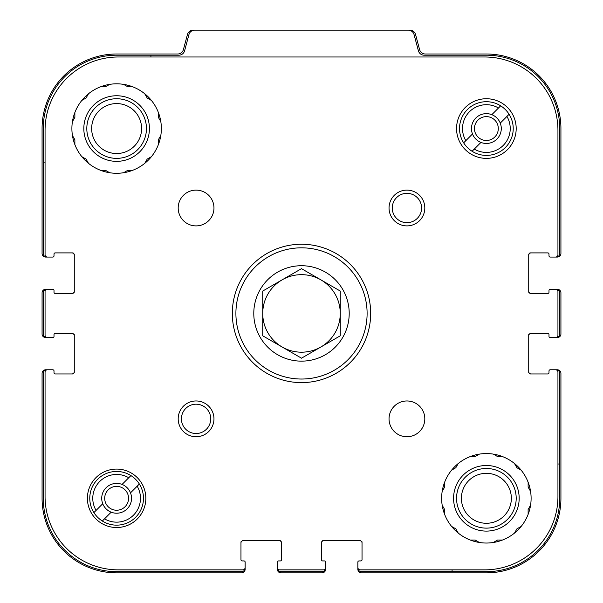 <?xml version="1.0" encoding="UTF-8"?>
<svg xmlns="http://www.w3.org/2000/svg" width="603" height="603" viewBox="0 0 603 603"><rect width="100%" height="100%" fill="white"/><g stroke="black" fill="none" stroke-linecap="round" stroke-linejoin="round"><path stroke-width="0.9" d="M551.383 257.066L556.154 257.066A3.58 3.58 0 0 0 559.727 253.494L559.727 128.552A73.355 73.355 0 0 0 486.372 55.197L424.158 55.197A5.962 5.962 0 0 1 418.399 50.78L414.057 34.567A5.962 5.962 0 0 0 408.291 30.15L194.709 30.15A5.962 5.962 0 0 0 188.943 34.567L184.601 50.78A5.962 5.962 0 0 1 178.842 55.197L150.916 55.197L150.916 56.983M45.059 162.84L43.273 162.84L43.273 253.494A3.58 3.58 0 0 0 46.846 257.066L51.617 257.066M54.006 254.089A1.191 1.191 0 0 1 55.197 252.898A1.191 1.191 0 0 0 54.006 254.089L54.006 255.876A1.191 1.191 0 0 1 52.815 257.066L47.449 257.066A2.382 2.382 0 0 1 45.059 254.685L45.059 130.338A73.355 73.355 0 0 1 118.414 56.983L484.586 56.983A73.355 73.355 0 0 1 557.941 130.338L557.941 254.685A2.382 2.382 0 0 1 555.551 257.066L550.185 257.066A1.191 1.191 0 0 1 548.994 255.876L548.994 254.089A1.191 1.191 0 0 0 547.803 252.898L531.107 252.898A2.382 2.382 0 0 0 528.718 255.28L528.718 254.089M55.197 252.898L73.091 252.898M74.282 254.089L74.282 255.28A2.382 2.382 0 0 0 71.893 252.898M74.282 255.28L74.282 292.259M73.091 293.45L71.893 293.45A2.382 2.382 0 0 0 74.282 291.061M55.197 293.45A1.191 1.191 0 0 1 54.006 292.259A1.191 1.191 0 0 0 55.197 293.45L71.893 293.45M51.617 289.274L46.846 289.274A3.58 3.58 0 0 0 43.273 292.854L43.273 334.002A3.58 3.58 0 0 0 46.846 337.582L51.617 337.582M54.006 334.597A1.191 1.191 0 0 1 55.197 333.406A1.191 1.191 0 0 0 54.006 334.597L54.006 336.391A1.191 1.191 0 0 1 52.815 337.582L47.449 337.582A2.382 2.382 0 0 1 45.059 335.193L45.059 291.664A2.382 2.382 0 0 1 47.449 289.274L52.815 289.274A1.191 1.191 0 0 1 54.006 290.465L54.006 292.259M55.197 333.406L73.091 333.406M74.282 334.597L74.282 335.788A2.382 2.382 0 0 0 71.893 333.406M74.282 335.788L74.282 372.767M73.091 373.958L71.893 373.958A2.382 2.382 0 0 0 74.282 371.576M51.617 369.782L46.846 369.782A3.58 3.58 0 0 0 43.273 373.363L43.273 498.304A73.355 73.355 0 0 0 116.628 571.659L241.562 571.659A3.58 3.58 0 0 0 245.142 568.079L245.142 563.308M242.157 560.926A1.191 1.191 0 0 1 240.966 559.727A1.191 1.191 0 0 0 242.157 560.926L243.951 560.926A1.191 1.191 0 0 1 245.142 562.117L245.142 567.483A2.382 2.382 0 0 1 242.76 569.865L118.414 569.865A73.355 73.355 0 0 1 45.059 496.518L45.059 372.172A2.382 2.382 0 0 1 47.449 369.782L52.815 369.782A1.191 1.191 0 0 1 54.006 370.981L54.006 372.767A1.191 1.191 0 0 0 55.197 373.958L71.893 373.958M240.966 559.727L240.966 541.841M242.157 540.642L243.356 540.642A2.382 2.382 0 0 0 240.966 543.032M243.356 540.642L280.327 540.642M281.518 541.841L281.518 543.032A2.382 2.382 0 0 0 279.136 540.642M281.518 559.727A1.191 1.191 0 0 1 280.327 560.926A1.191 1.191 0 0 0 281.518 559.727L281.518 543.032M277.35 563.308L277.35 568.079A3.58 3.58 0 0 0 280.923 571.659L322.077 571.659A3.58 3.58 0 0 0 325.65 568.079L325.65 563.308M322.673 560.926A1.191 1.191 0 0 1 321.482 559.727A1.191 1.191 0 0 0 322.673 560.926L324.459 560.926A1.191 1.191 0 0 1 325.65 562.117L325.65 567.483A2.382 2.382 0 0 1 323.268 569.865L279.732 569.865A2.382 2.382 0 0 1 277.35 567.483L277.35 562.117A1.191 1.191 0 0 1 278.541 560.926L280.327 560.926M321.482 559.727L321.482 541.841M322.673 540.642L323.864 540.642A2.382 2.382 0 0 0 321.482 543.032M323.864 540.642L360.843 540.642M362.034 541.841L362.034 543.032A2.382 2.382 0 0 0 359.644 540.642M357.858 563.308L357.858 568.079A3.58 3.58 0 0 0 361.438 571.659L452.084 571.659L452.084 569.865M557.941 464.009L559.727 464.009L559.727 373.363A3.58 3.58 0 0 0 556.154 369.782L551.383 369.782M362.034 543.032L362.034 559.727A1.191 1.191 0 0 1 360.843 560.926L359.049 560.926A1.191 1.191 0 0 0 357.858 562.117L357.858 567.483A2.382 2.382 0 0 0 360.24 569.865L484.586 569.865A73.355 73.355 0 0 0 557.941 496.518L557.941 372.172A2.382 2.382 0 0 0 555.551 369.782L550.185 369.782A1.191 1.191 0 0 0 548.994 370.981L548.994 372.767A1.191 1.191 0 0 1 547.803 373.958L529.909 373.958M528.718 372.767L528.718 371.576A2.382 2.382 0 0 0 531.107 373.958M528.718 371.576L528.718 334.597M529.909 333.406L531.107 333.406A2.382 2.382 0 0 0 528.718 335.788M547.803 333.406A1.191 1.191 0 0 1 548.994 334.597A1.191 1.191 0 0 0 547.803 333.406L531.107 333.406M551.383 337.582L556.154 337.582A3.58 3.58 0 0 0 559.727 334.002L559.727 292.854A3.58 3.58 0 0 0 556.154 289.274L551.383 289.274M548.994 292.259A1.191 1.191 0 0 1 547.803 293.45A1.191 1.191 0 0 0 548.994 292.259L548.994 290.465A1.191 1.191 0 0 1 550.185 289.274L555.551 289.274A2.382 2.382 0 0 1 557.941 291.664L557.941 335.193A2.382 2.382 0 0 1 555.551 337.582L550.185 337.582A1.191 1.191 0 0 1 548.994 336.391L548.994 334.597M547.803 293.45L529.909 293.45M528.718 292.259L528.718 291.061A2.382 2.382 0 0 0 531.107 293.45M529.909 252.898L531.107 252.898M43.273 162.84L43.273 128.552A73.355 73.355 0 0 1 116.628 55.197L150.916 55.197M559.727 464.009L559.727 498.304A73.355 73.355 0 0 1 486.372 571.659L452.084 571.659M556.154 257.066L557.345 257.066A3.58 3.58 0 0 0 560.926 253.494L560.926 128.552A74.546 74.546 0 0 0 486.372 54.006L425.349 54.006A5.962 5.962 0 0 1 419.59 49.582L415.565 34.567A5.962 5.962 0 0 0 409.806 30.15L408.291 30.15M194.709 30.15L193.194 30.15A5.962 5.962 0 0 0 187.435 34.567L183.41 49.582A5.962 5.962 0 0 1 177.651 54.006L116.628 54.006A74.546 74.546 0 0 0 42.074 128.552L42.074 253.494A3.58 3.58 0 0 0 45.655 257.066L46.846 257.066M46.846 289.274L45.655 289.274A3.58 3.58 0 0 0 42.074 292.854L42.074 334.002A3.58 3.58 0 0 0 45.655 337.582L46.846 337.582M46.846 369.782L45.655 369.782A3.58 3.58 0 0 0 42.074 373.363L42.074 498.304A74.546 74.546 0 0 0 116.628 572.85L241.562 572.85A3.58 3.58 0 0 0 245.142 569.27L245.142 568.079M277.35 568.079L277.35 569.27A3.58 3.58 0 0 0 280.923 572.85L322.077 572.85A3.58 3.58 0 0 0 325.65 569.27L325.65 568.079M357.858 568.079L357.858 569.27A3.58 3.58 0 0 0 361.438 572.85L486.372 572.85A74.546 74.546 0 0 0 560.926 498.304L560.926 373.363A3.58 3.58 0 0 0 557.345 369.782L556.154 369.782M556.154 337.582L557.345 337.582A3.58 3.58 0 0 0 560.926 334.002L560.926 292.854A3.58 3.58 0 0 0 557.345 289.274L556.154 289.274M493.344 542.489L497.558 540.047L502.435 540.047M514.502 533.082L516.937 528.861L521.158 526.427M528.122 514.359L528.122 509.49L530.557 505.269M530.557 491.339L528.122 487.118L528.122 482.242M521.158 470.182L516.937 467.74L514.502 463.526M502.435 456.554L497.558 456.554L493.344 454.119M479.408 454.119L475.187 456.554L470.317 456.554M458.25 463.526L455.815 467.74L451.594 470.182M444.63 482.242L444.63 487.118L442.195 491.339M442.195 505.269L444.63 509.49L444.63 514.359M451.594 526.427L455.815 528.861L458.25 533.082M470.317 540.047L475.187 540.047L479.408 542.489M519.175 498.304A32.803 32.803 0 0 1 469.978 526.713A32.803 32.803 0 0 1 469.978 469.895A32.803 32.803 0 0 1 519.175 498.304M516.198 498.304A29.818 29.818 0 0 1 471.463 524.128A29.818 29.818 0 0 1 471.463 472.481A29.818 29.818 0 0 1 516.198 498.304M511.352 498.304A24.979 24.979 0 0 1 473.89 519.937A24.979 24.979 0 0 1 473.89 476.671A24.979 24.979 0 0 1 511.352 498.304M123.592 172.737L127.813 170.295L132.683 170.295M144.75 163.33L147.185 159.109L151.406 156.674M158.37 144.607L158.37 139.738L160.805 135.517M160.805 121.587L158.37 117.366L158.37 112.497M151.406 100.43L147.185 97.995L144.75 93.774M132.683 86.802L127.813 86.802L123.592 84.367M109.656 84.367L105.442 86.802L100.565 86.802M88.498 93.774L86.063 97.995L81.842 100.43M74.878 112.497L74.878 117.366L72.443 121.587M72.443 135.517L74.878 139.738L74.878 144.607M81.842 156.674L86.063 159.109L88.498 163.33M100.565 170.295L105.442 170.295L109.656 172.737M149.423 128.552A32.803 32.803 0 0 1 100.226 156.961A32.803 32.803 0 0 1 100.226 100.143A32.803 32.803 0 0 1 149.423 128.552M146.446 128.552A29.818 29.818 0 0 1 101.719 154.376A29.818 29.818 0 0 1 101.719 102.729A29.818 29.818 0 0 1 146.446 128.552M141.599 128.552A24.979 24.979 0 0 1 104.138 150.185A24.979 24.979 0 0 1 104.138 106.919A24.979 24.979 0 0 1 141.599 128.552M130.504 492.855A14.909 14.909 0 0 1 111.178 512.181A14.909 14.909 0 0 1 106.083 487.759A14.909 14.909 0 0 1 130.504 492.855L139.346 484.021A26.834 26.834 0 0 0 130.911 475.586L122.07 484.428M500.256 123.11A14.909 14.909 0 0 1 480.93 142.429A14.909 14.909 0 0 1 475.835 118.007A14.909 14.909 0 0 1 500.256 123.11L509.098 114.269A26.834 26.834 0 0 0 500.663 105.834L491.822 114.676M472.496 133.994L463.654 142.836A26.834 26.834 0 0 1 500.663 105.834L498.493 108.005A23.856 23.856 0 0 0 465.825 140.665L463.654 142.836A26.834 26.834 0 0 0 472.089 151.27L480.93 142.429M102.744 503.746L93.902 512.588A26.834 26.834 0 0 1 130.911 475.586L128.741 477.757A23.856 23.856 0 0 0 96.073 510.417L93.902 512.588A26.834 26.834 0 0 0 102.337 521.022L111.178 512.181M528.718 291.061L528.718 255.28M548.994 254.089A1.191 1.191 0 0 0 547.803 252.898M531.107 498.304A44.728 44.728 0 0 0 464.009 459.569A44.728 44.728 0 0 0 464.009 537.039A44.728 44.728 0 0 0 531.107 498.304M424.814 418.851A17.894 17.894 0 0 0 397.98 403.362A17.894 17.894 0 0 0 397.98 434.348A17.894 17.894 0 0 0 424.814 418.851M213.967 208.005A17.894 17.894 0 0 0 187.126 192.508A17.894 17.894 0 0 0 187.126 223.494A17.894 17.894 0 0 0 213.967 208.005M161.355 128.552A44.728 44.728 0 0 0 94.256 89.817A44.728 44.728 0 0 0 94.256 167.287A44.728 44.728 0 0 0 161.355 128.552M456.554 128.552A29.818 29.818 0 0 1 501.281 102.729A29.818 29.818 0 0 1 501.281 154.376A29.818 29.818 0 0 1 456.554 128.552M232.321 313.424A69.179 69.179 0 0 1 336.09 253.516A69.179 69.179 0 0 1 336.09 373.34A69.179 69.179 0 0 1 232.321 313.424M213.967 418.851A17.894 17.894 0 0 0 187.126 403.362A17.894 17.894 0 0 0 187.126 434.348A17.894 17.894 0 0 0 213.967 418.851M424.814 208.005A17.894 17.894 0 0 0 397.98 192.508A17.894 17.894 0 0 0 397.98 223.494A17.894 17.894 0 0 0 424.814 208.005M145.843 498.304A29.223 29.223 0 0 0 102.013 472.993A29.223 29.223 0 0 0 102.013 523.608A29.223 29.223 0 0 0 145.843 498.304M421.587 208.005A14.66 14.66 0 0 0 399.593 195.304A14.66 14.66 0 0 0 399.593 220.698A14.66 14.66 0 0 0 421.587 208.005M210.733 418.851A14.66 14.66 0 0 0 188.747 406.158A14.66 14.66 0 0 0 188.747 431.552A14.66 14.66 0 0 0 210.733 418.851M235.901 313.424A65.599 65.599 0 0 1 334.303 256.614A65.599 65.599 0 0 1 334.303 370.242A65.599 65.599 0 0 1 235.901 313.424M253.788 313.424A47.712 47.712 0 0 1 325.356 272.111A47.712 47.712 0 0 1 325.356 354.745A47.712 47.712 0 0 1 253.788 313.424M139.346 484.021A26.834 26.834 0 0 1 102.337 521.022L104.507 518.851A23.856 23.856 0 0 0 137.175 486.191L139.346 484.021M509.098 114.269A26.834 26.834 0 0 1 472.089 151.27L474.26 149.099A23.856 23.856 0 0 0 506.927 116.439L509.098 114.269M474.448 128.552A11.924 11.924 0 0 1 492.342 118.226A11.924 11.924 0 0 1 492.342 138.878A11.924 11.924 0 0 1 474.448 128.552M104.696 498.304A11.924 11.924 0 0 1 122.59 487.97A11.924 11.924 0 0 1 122.59 508.63A11.924 11.924 0 0 1 104.696 498.304M262.735 313.424L262.735 335.811L301.5 358.19L340.265 335.811L340.265 291.045L301.5 268.667L262.735 291.045L262.735 313.424A38.765 38.765 0 0 1 320.879 279.86A38.765 38.765 0 0 1 320.879 346.996A38.765 38.765 0 0 1 262.735 313.424"/></g></svg>
